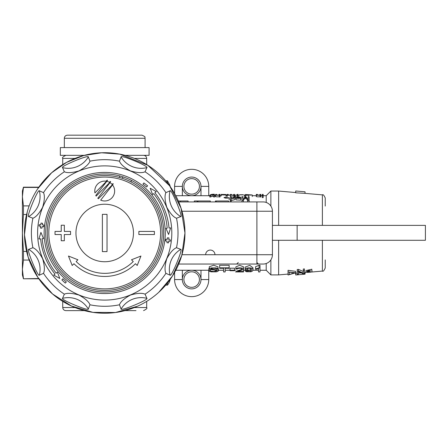 <?xml version="1.0" encoding="UTF-8"?>
<svg xmlns="http://www.w3.org/2000/svg" width="448" height="448" viewBox="0 0 448 448"><rect width="100%" height="100%" fill="white"/><g stroke="black" fill="none" stroke-linecap="round" stroke-linejoin="round"><path stroke-width="0.67" d="M289.251 272.832L289.251 272.154L294.319 272.905L289.251 274.54L289.251 272.154M325.226 206.069L325.226 197.971C323.977 195.199 323.03 194.169 322.386 194.88L305.038 193.362L305.038 191.8L295.719 190.988L295.719 192.814L305.038 193.362M322.386 240.279L322.386 271.079C323.03 271.796 323.977 270.76 325.226 267.988L325.226 259.89M307.227 272.418L310.817 272.149L307.227 272.418M298.463 271.029L297.226 271.13L297.226 274.254L298.385 274.159L298.385 271.701L303.195 273.762L304.438 273.661L304.438 270.536L303.279 270.631L303.279 273.084L298.463 271.029L298.463 269.422L303.279 271.46M288.042 271.886L288.042 275.005L295.574 272.815L288.042 271.886L288.042 270.284L295.574 271.337L295.568 272.815M304.438 272.653L305.038 272.602L305.038 274.159L295.719 274.971L295.719 273.146L297.226 273.095M310.699 270.822L305.934 272.065L311.97 272.009L307.059 271.835C307.423 270.626 308.638 270.284 310.699 270.822M303.279 270.631L303.279 269.024L304.438 268.929L304.438 270.536M297.226 271.13L297.226 269.522L298.463 269.422M298.385 272.317L298.385 271.701M298.385 273.045L301.162 272.894M305.934 272.065L305.934 270.581L311.819 269.214L311.819 270.698M38.623 278.522L23.442 278.79L22.4 274.91L22.4 191.05L23.442 187.169L22.4 196.666L23.442 187.438L38.623 187.438M251.345 269.175C249.878 267.938 248.304 267.949 246.63 269.209C248.371 270.374 249.945 270.362 251.345 269.175M234.024 197.842L234.024 197.87C232.994 199.136 232.014 199.114 231.09 197.803C232.098 196.717 233.078 196.728 234.024 197.842M278.634 225.372L278.634 191.05L270.872 191.05L270.872 206.086M288.042 274.086L278.634 274.91L278.634 240.279M183.904 186.39A7.767 7.767 0 0 1 191.671 178.629A7.767 7.767 0 0 1 199.438 186.39A7.767 7.767 0 0 1 191.671 194.158A7.767 7.767 0 0 1 183.904 186.39M183.904 279.569A7.767 7.767 0 0 1 195.552 272.843A7.767 7.767 0 0 1 195.552 286.294A7.767 7.767 0 0 1 183.904 279.569M239.512 197.546L239.512 197.025C239.719 197.546 238.879 197.82 236.992 197.848C236.936 197.098 237.776 196.823 239.512 197.025L239.792 197.282M228.116 198.1L225.075 198.1L228.116 198.1M243.264 194.874L240.218 194.874L243.264 194.874M224.946 194.662L222.426 194.774L225.226 194.566M23.442 278.522L22.4 269.293L23.442 260.064L23.442 251.434L22.4 232.982L23.442 214.525L23.442 205.895L22.4 196.666M251.513 269.998L248.651 270.542L246.137 270.172L245.106 269.198L246.187 268.195L248.875 267.814L251.009 268.033L252.482 268.643L252.986 269.797L252.493 271.051L250.998 271.762L246.372 271.74L245.297 270.99L246.714 270.95C249.446 271.886 251.048 271.566 251.513 269.998L251.524 270.122M237.619 271.454L243.533 271.454L243.533 271.942L235.57 271.942L236.723 271.046L241.298 269.55L241.993 268.946L241.366 268.436L239.725 268.234L238.011 268.453L237.362 269.052L235.844 269.007L237.02 268.117L239.753 267.814L242.497 268.145L243.505 268.951L242.234 269.942L237.619 271.454M216.485 269.018L215.662 268.436L213.573 268.24L211.478 268.419L210.818 268.856L217.868 270.194L218.366 270.777L217.818 271.398L216.244 271.846L211.221 271.841L209.502 271.354L208.846 270.614L210.342 270.57L210.829 271.079L213.858 271.522L216.826 270.822L215.438 270.245L209.709 269.405L209.283 268.89L209.798 268.307L211.299 267.898L215.852 267.904L217.42 268.335L218.002 268.985L216.485 269.018M212.694 194.382L214.29 194.214C211.865 194.208 210.358 194.594 209.776 195.367L210.694 195.367L212.246 194.505L213.763 195.367L214.749 195.367L212.694 194.382M219.162 194.555L219.162 194.382C220.595 195.266 215.029 195.261 216.58 194.382L215.662 194.382C214.911 195.098 216.104 195.362 219.251 195.177L219.251 196.969L220.08 196.969L220.08 194.382L219.162 194.382L219.162 194.785M216.58 194.863L216.58 194.555M215.662 194.382L215.662 196.414M220.08 195.367L219.251 195.367M234.349 196.969L234.634 196.969L234.634 195.367L230.63 195.16C227.618 195.345 226.498 195.082 227.265 194.382L227.259 196.515M234.634 195.367L234.634 194.382L233.716 194.382L233.71 194.723M233.716 194.488L233.716 194.382C235.01 195.238 229.992 195.261 231.409 194.382L230.49 194.382L230.49 194.774M231.409 194.846L231.409 194.382M230.49 194.488L230.49 194.382C231.801 195.25 226.755 195.25 228.183 194.382L227.265 194.382M228.189 194.846L228.183 194.382M238.129 196.689L238.129 194.382L237.21 194.382L237.222 194.712M237.21 194.382C237.798 194.74 237.233 194.986 235.508 195.121L238.129 195.367M248.472 194.992L246.277 194.578L251.222 194.981L245.414 195.356L252.241 194.958L245.302 194.51L245.302 194.992L248.472 194.992L248.472 195.742M259.93 194.555L259.93 194.382C261.363 195.266 255.797 195.261 257.348 194.382L256.424 194.382C255.668 195.093 256.866 195.356 260.019 195.177L260.019 196.969L260.848 196.969L260.848 194.382L259.93 194.382L259.93 194.785M257.348 194.863L257.348 194.555M256.424 194.382L256.424 196.414M260.848 195.367L260.019 195.367M263.166 194.382L262.242 194.382L262.242 195.367L263.166 195.367L263.166 194.382M263.166 195.642L262.242 195.642L262.242 195.955L263.166 195.955L263.166 195.367M231.118 196.689L230.261 196.689L230.261 200.53L231.185 200.53L231.185 198.906L234.976 197.859L231.118 196.689M249.116 201.919L249.116 200.53L247.621 200.53L245.482 197.12L243.286 200.53L241.948 200.53L241.948 196.689L242.917 196.689L242.917 198.358M249.116 200.53L249.116 196.689L248.147 196.689L248.147 199.819L245.991 196.689L245.095 196.689L242.917 199.758M278.634 274.91L270.872 274.91L270.872 259.874M174.591 279.569L174.591 272.446L174.591 279.569A17.08 17.08 0 0 0 191.671 296.649A17.08 17.08 0 0 0 208.751 279.569L208.751 270.25L208.751 279.569A17.08 17.08 0 0 1 191.671 296.649A17.08 17.08 0 0 1 174.591 279.569L182.353 279.569A9.318 9.318 0 0 1 191.671 270.25A9.318 9.318 0 0 1 200.99 279.569A9.318 9.318 0 0 1 191.671 288.887A9.318 9.318 0 0 1 182.353 279.569L182.353 270.25M182.353 195.709L182.353 186.39L174.591 186.39L174.591 193.514L174.591 186.39A17.08 17.08 0 0 1 191.671 169.31A17.08 17.08 0 0 1 208.751 186.39L208.751 195.709L208.751 186.39L200.99 186.39A9.318 9.318 0 0 1 191.671 195.709A9.318 9.318 0 0 1 182.353 186.39A9.318 9.318 0 0 1 191.671 177.072A9.318 9.318 0 0 1 200.99 186.39L200.99 195.709M236.908 196.958L235.782 196.689L236.051 198.156L240.626 198.419L236.964 198.307L240.778 197.26L236.908 196.958M228.172 197.736L224.106 197.736L229.118 197.826L224.134 197.355L228.172 197.736M243.314 194.734L239.249 194.768L243.314 194.734M222.342 194.46L221.217 194.382L221.486 194.897L226.061 195.003L222.404 194.914C226.951 194.594 226.929 194.443 222.342 194.46C226.929 194.443 226.951 194.594 222.404 194.914L222.398 194.958M225.187 271.942L223.602 271.942L223.602 268.313L219.643 268.313L219.643 267.826L229.146 267.826L229.146 268.313L225.187 268.313L225.187 271.942M234.556 270.704L230.026 270.704L230.026 270.206L234.556 270.206L234.556 270.704M260.002 267.814L260.002 271.942L258.53 271.942L258.53 268.727L255.578 269.332L255.578 268.845L260.002 267.814L260.002 265.294L259.05 265.294L259.05 267.814M75.034 307.546L62.748 307.546C62.944 309.422 63.98 310.447 65.856 310.626L84.409 310.626M125.009 310.626L135.985 310.626M26.6 251.434L23.442 251.434M29.159 260.064L23.442 260.064M29.159 205.895L23.442 205.895M26.6 214.525L23.442 214.525M245.297 269.674L245.297 270.99M246.714 270.34L246.714 270.95M245.106 269.198L245.106 267.126L249.799 265.345L252.986 267.798L252.986 269.802M243.505 268.957L243.505 266.834L239.658 265.289L235.844 266.896L235.844 269.007M243.421 269.226L243.533 271.454M209.289 266.756L213.718 265.21L218.002 266.868L218.002 268.985M210.342 269.646L210.342 270.57M209.283 268.559L208.846 268.57L208.846 270.614M214.749 195.367L214.749 196.969L213.763 196.969L212.246 196.073L212.246 194.505M212.246 196.073L210.694 196.969L210.694 195.367M213.763 196.969L213.763 195.367M214.396 195.138L214.396 194.27M210.694 196.969L209.776 196.969L209.776 195.367M219.251 196.773C216.11 196.969 214.911 196.689 215.662 195.944L215.662 194.986M215.662 196.314L215.662 194.835M227.265 195.944L227.265 195.009M230.63 196.689L230.63 195.16M233.806 196.778L233.806 195.367M235.178 196.924L235.178 195.322M237.3 196.84L237.3 195.367M245.414 196.689L245.414 195.356M245.414 196.577L245.302 194.992M260.019 196.773C256.872 196.963 255.674 196.689 256.424 195.944L256.424 194.975M263.166 195.955L263.166 197.59L262.242 197.59L262.242 195.955M230.261 201.919L230.261 200.53M231.185 201.919L231.185 200.53M234.976 197.859L234.976 199.584L231.185 200.687M241.948 201.919L241.948 200.53M243.286 201.919L243.286 200.53M245.482 198.811L245.482 197.12M247.621 201.919L247.621 200.53M248.147 198.358L248.147 199.819M266.213 202.451L266.213 195.709L270.872 191.05M270.872 274.91L266.213 270.25L266.213 263.508M236.057 197.781L236.051 199.892L240.626 200.172L240.626 198.419M235.782 198.358L235.782 196.689M224.134 197.736L224.134 197.355M225.086 197.736L225.086 197.406M226.061 196.594L226.061 195.003M221.217 195.944L221.217 194.382M219.643 267.826L219.643 265.311L229.146 265.311L229.146 267.826M223.602 268.313L223.602 269.534M225.187 269.534L225.187 268.313M234.556 270.206L234.556 268.195L230.026 268.195L230.026 270.206M259.05 265.294L255.578 266.7L255.578 268.845M258.53 268.727L258.53 269.534M62.748 307.546L62.698 301.364M75.029 158.413L62.748 158.413L62.698 164.595M143.556 155.333C145.432 155.512 146.468 156.537 146.664 158.413L146.714 164.595M167.429 283.058L167.429 285.158A13.664 13.664 0 0 0 169.786 280.963A13.614 13.154 180 0 0 170.246 279.311M425.404 225.372L425.404 240.279L297.142 240.279L297.142 225.372L425.404 225.372M170.246 186.659A13.614 13.154 -0 0 0 169.786 184.996L167.429 180.802L167.429 182.907M215.432 201.919L215.432 200.99L228.525 200.99L228.525 201.919M178.31 200.99L188.098 200.99L188.098 201.919M194.309 201.919L194.309 200.99L210.308 200.99L210.308 201.919M180.566 200.99L180.566 201.919M197.21 200.99L197.21 201.919M165.687 180.802L167.429 180.802M178.707 201.919L263.105 201.919A9.318 9.318 0 0 1 272.423 211.238L272.423 254.722L181.961 254.722M263.105 264.04A9.318 9.318 0 0 0 272.423 254.722A9.318 9.318 0 0 1 263.105 264.04A9.318 9.318 0 0 0 272.423 254.722A9.318 9.318 0 0 1 263.105 264.04L178.707 264.04M214.967 254.722A4.659 4.659 0 0 0 210.308 250.062A4.659 4.659 0 0 0 205.649 254.722M67.435 135.173L141.977 135.173C146.877 137.273 144.2 137.323 145.085 138.281L64.327 138.281C64.512 136.394 65.548 135.358 67.435 135.173M64.327 147.599L64.327 138.281M84.409 155.333L60.323 155.333L60.323 147.599L149.089 147.599L149.089 155.333L125.003 155.333M130.922 181.86L131.522 180.421A59.007 59.007 0 0 1 95.463 291.256A59.007 59.007 0 0 1 45.702 232.982A59.007 59.007 0 0 1 119.918 175.969L119.319 177.414M61.88 279.91L62.944 278.774L66.338 281.96L65.279 283.097L61.88 279.91M40.622 238.84A64.439 64.439 0 0 0 45.046 257.085A64.439 64.439 0 0 0 55.003 274.109L53.749 275.106L59.797 278.449L57.389 272.199L56.213 273.14A62.888 62.888 0 0 1 46.486 256.502A62.888 62.888 0 0 1 42.168 238.689L43.529 238.56L40.914 232.394L38.892 239.002L40.622 238.84M142.918 184.178L146.625 187.001L147.566 185.769L143.858 182.946L142.918 184.178M168.487 242.855L166.942 242.704L167.098 241.102L165.542 240.918L165.738 239.198L167.266 239.378L167.418 237.798L168.963 237.95L168.79 239.736L170.346 239.915L170.19 241.282L168.655 241.102L168.487 242.855M41.899 228.178L42.112 226.582L43.674 226.761L43.876 225.042L42.347 224.862L42.56 223.294L41.02 223.087L40.779 224.862L39.222 224.683L39.066 226.044L40.594 226.223L40.359 227.97L41.899 228.178M156.234 191.593L154.874 192.679A64.439 64.439 0 0 1 164.304 208.902A64.439 64.439 0 0 1 169.03 228.038L170.626 227.886L168.594 234.489L165.984 228.323L167.188 228.2A62.888 62.888 0 0 0 153.658 193.648L152.589 194.499L150.186 188.25L156.234 191.593M146.877 298.34C149.257 299.55 120.338 311.539 121.1 309.019L119.442 304.791C120.574 301.711 124.236 298.463 130.43 295.058C137.194 293.093 142.078 292.802 145.062 294.179L146.877 298.34A23.29 23.279 -22.5 0 0 121.1 309.019M180.746 249.374C183.282 248.55 171.31 277.48 170.066 275.156L165.906 273.342C164.522 270.362 164.819 265.474 166.79 258.686C170.19 252.515 173.432 248.858 176.518 247.716L180.746 249.374A23.29 23.279 -67.5 0 0 170.066 275.156M170.066 190.809C171.276 188.429 183.266 217.347 180.746 216.586L176.518 218.243C173.438 217.112 170.19 213.45 166.785 207.256C164.819 200.491 164.528 195.614 165.906 192.623L170.066 190.809A23.29 23.279 -112.5 0 0 180.746 216.586M121.1 156.94C120.277 154.403 149.206 166.376 146.877 167.619L145.062 171.78C142.089 173.163 137.2 172.866 130.413 170.895C124.242 167.496 120.585 164.254 119.442 161.168L121.1 156.94A23.29 23.279 -157.5 0 0 146.877 167.619M62.535 167.619C60.155 166.41 89.074 154.42 88.312 156.94L89.97 161.168C88.838 164.248 85.176 167.496 78.982 170.901C72.218 172.866 67.334 173.158 64.35 171.78L62.535 167.619A23.29 23.279 157.5 0 0 88.312 156.94M28.666 216.586C26.13 217.409 38.102 188.485 39.346 190.809L43.506 192.623C44.89 195.602 44.593 200.486 42.622 207.273C39.222 213.444 35.98 217.101 32.894 218.243L28.666 216.586A23.29 23.279 112.5 0 0 39.346 190.809M39.346 275.156C38.136 277.53 26.146 248.612 28.666 249.374L32.894 247.716C35.974 248.847 39.222 252.51 42.627 258.703C44.593 265.468 44.884 270.351 43.506 273.342L39.346 275.156A23.29 23.279 67.5 0 0 28.666 249.374M89.97 304.791L88.312 309.019C89.135 311.556 60.206 299.583 62.535 298.34L64.35 294.179C67.323 292.796 72.212 293.093 78.999 295.064C85.17 298.463 88.827 301.706 89.97 304.791A73.31 73.31 0 0 0 119.442 304.791M45.702 232.982A59.007 59.007 0 0 1 134.21 181.877A59.007 59.007 0 0 1 134.21 284.082A59.007 59.007 0 0 1 45.702 232.982A59.007 59.007 0 0 1 134.21 181.877A59.007 59.007 0 0 1 134.21 284.082A59.007 59.007 0 0 1 45.702 232.982M122.315 178.293L122.914 176.854M100.688 200.133A9.94 9.94 0 0 0 112.554 184.946L100.688 200.133M110.656 181.636L96.163 196.123A9.94 9.94 0 0 1 95.788 195.429L106.803 181.328A9.94 9.94 0 0 1 109.43 182.302L110.303 181.423A11.133 11.133 0 0 1 110.656 181.636M64.338 234.534L64.338 240.744L61.236 240.744L61.236 234.534L55.026 234.534L55.026 231.426L61.236 231.426L61.236 225.215L64.338 225.215L64.338 231.426L70.549 231.426L70.549 234.534L64.338 234.534M75.947 232.982A28.756 28.756 0 0 1 105.896 204.249A28.756 28.756 0 0 1 133.364 235.362A28.756 28.756 0 0 1 101.142 261.514A28.756 28.756 0 0 1 75.947 232.982M154.398 234.534L154.398 231.426L138.869 231.426L138.869 234.534L154.398 234.534M76.16 261.526A40.37 40.37 0 0 0 133.252 261.526L131.499 259.773L140.941 256.038L137.206 265.479L135.447 263.721A43.478 43.478 0 0 1 73.965 263.721L72.206 265.479L68.471 256.038L77.913 259.773L76.16 261.526M107.106 180.174A11.133 11.133 0 0 1 107.559 180.286L94.942 192.903A9.94 9.94 0 0 1 106.081 181.199L107.106 180.174M113.249 183.91L98.414 198.738A9.94 9.94 0 0 1 97.821 198.212L109.995 182.633A9.94 9.94 0 0 1 112.14 184.453L112.986 183.607A11.133 11.133 0 0 1 113.249 183.91M102.379 251.614L102.379 214.346L107.033 214.346L107.033 251.614L102.379 251.614L102.379 214.346M107.033 214.346L107.033 251.614M162.159 232.982A57.45 57.45 0 0 0 104.709 175.526A57.45 57.45 0 0 0 47.253 232.982A57.45 57.45 0 0 0 104.709 290.433A57.45 57.45 0 0 0 162.159 232.982A57.45 57.45 0 0 0 104.709 175.526A57.45 57.45 0 0 0 47.253 232.982A57.45 57.45 0 0 0 104.709 290.433A57.45 57.45 0 0 0 162.159 232.982M322.386 225.372L322.386 194.88M200.99 270.25L200.99 279.569L208.751 279.569M143.556 310.626C146.451 309.243 147.487 308.213 146.664 307.546L134.378 307.546M134.383 158.413L146.664 158.413M216.188 200.99L216.188 201.919M263.105 201.919A9.318 9.318 0 0 1 272.423 211.238L181.961 211.238M197.966 200.99L197.966 201.919M256.894 201.919L256.894 264.04M37.604 232.982A67.099 67.099 0 0 1 138.258 174.871A67.099 67.099 0 0 1 138.258 291.094A67.099 67.099 0 0 1 37.604 232.982M44.145 232.982A60.558 60.558 0 0 1 134.988 180.533A60.558 60.558 0 0 1 134.988 285.426A60.558 60.558 0 0 1 44.145 232.982M158.861 292.208L172.469 275.985L181.776 255.371L184.962 232.982A80.254 80.254 0 0 0 26.09 216.849A80.254 80.254 0 0 0 96.6 312.827A80.254 80.254 0 0 0 184.962 232.982L181.037 208.18L169.635 185.808L147.711 165.217L119.745 154.146L101.556 152.785L83.53 155.568L66.595 162.35L51.632 172.777L37.733 188.759M64.35 171.78A73.31 73.31 0 0 0 43.506 192.623M119.442 161.168A73.31 73.31 0 0 0 89.97 161.168M165.906 192.623A73.31 73.31 0 0 0 145.062 171.78M176.518 247.716A73.31 73.31 0 0 0 176.518 218.243M145.062 294.179A73.31 73.31 0 0 0 165.906 273.342M43.506 273.342A73.31 73.31 0 0 0 64.35 294.179M32.894 218.243A73.31 73.31 0 0 0 32.894 247.716M88.312 309.019A23.29 23.279 22.5 0 0 62.535 298.34M160.608 232.982A55.899 55.899 0 0 0 76.754 184.57A55.899 55.899 0 0 0 76.754 281.389A55.899 55.899 0 0 0 160.608 232.982M311.97 270.458L311.97 272.009M295.719 192.545L278.634 191.05M322.386 271.079L311.97 271.992M306.012 272.513L305.038 272.602M295.719 273.414L295.338 273.448M38.808 187.169L23.442 187.169M38.808 278.79L23.442 278.79M209.283 268.89L209.283 266.756M218.361 270.749L218.361 268.688M215.662 196.134L215.662 194.566M227.265 196.37L227.265 194.83M227.265 196.134L227.265 194.561M237.205 194.818L237.205 194.499M252.241 196.543L252.241 194.958M256.424 196.314L256.424 194.667M256.424 196.134L256.424 194.566M236.057 199.892L236.057 198.156M236.057 199.702L236.057 197.971M236.057 199.388L236.057 198.324M240.778 198.957L240.778 197.26M229.118 199.55L229.118 197.826M244.266 196.347L244.266 194.768M226.218 196.129L226.218 194.561M266.213 195.709L263.166 195.709M262.242 195.709L260.848 195.709M256.424 195.709L252.241 195.709M245.302 195.709L244.266 195.709M239.249 195.709L238.129 195.709M235.178 195.709L234.634 195.709M227.259 195.709L226.218 195.709M221.217 195.709L220.08 195.709M215.662 195.709L214.749 195.709M209.776 195.709L175.784 195.709M266.213 270.25L260.002 270.25M258.53 270.25L252.941 270.25M245.297 270.25L243.533 270.25M235.57 270.25L234.556 270.25M230.026 270.25L225.187 270.25M223.602 270.25L218.361 270.25M208.846 270.25L175.784 270.25M146.664 307.546L146.714 301.364M62.748 158.413C61.925 157.746 62.961 156.722 65.856 155.333M165.687 285.158L167.429 285.158M272.423 240.279L297.142 240.279M272.423 225.372L297.142 225.372M256.894 262.483L258.446 264.04M238.258 262.483L236.706 264.04M145.085 147.599L145.085 138.281M27.194 212.19L24.466 234.774L28.146 257.057L37.794 277.29L52.584 294.006L71.406 306.001L92.904 312.362L115.483 312.514L137.368 306.286"/></g></svg>
